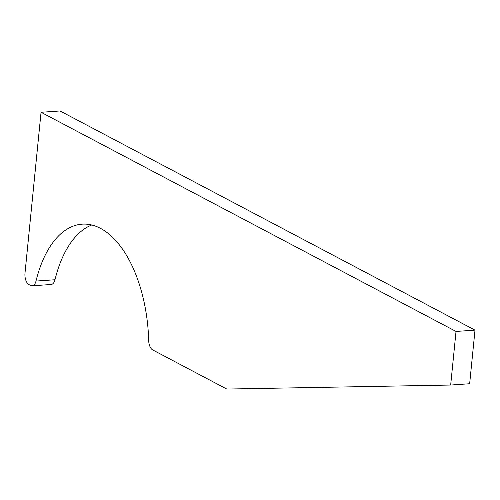 <?xml version="1.0" encoding="UTF-8"?>
<svg xmlns="http://www.w3.org/2000/svg" width="500" height="500" viewBox="0 0 500 500"><rect width="100%" height="100%" fill="white"/><g stroke="black" fill="none" stroke-linecap="round" stroke-linejoin="round"><path stroke-width="0.75" d="M450.675 385.044L469.65 383.731L475 330.125L60.031 110.962L41.05 112.275L25 273.081A9.306 4.875 -94 0 0 28.931 284.562L30.625 285.456A9.306 4.875 -94 0 0 32.163 285.806A9.306 4.875 -94 0 0 36.006 281.069A111.675 58.513 86 0 1 82.163 224.156A111.675 58.513 86 0 1 148.688 340.575A9.306 4.875 -94 0 0 152.7 349.931L226.069 388.681A9.306 4.875 -94 0 0 227.475 389.038L450.675 385.044L456.025 331.444L475 330.125M456.025 331.444L41.05 112.275M36.006 281.069L54.988 279.75A111.675 58.513 86 0 1 91.756 224.981M54.988 279.75A9.306 4.875 86 0 1 51.137 284.494L32.163 285.806"/></g></svg>
